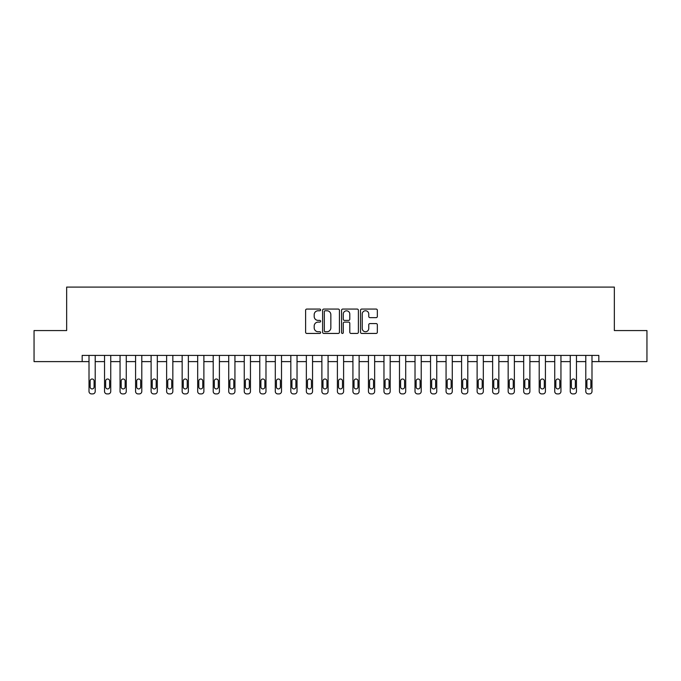 <?xml version="1.0" encoding="UTF-8"?>
<svg xmlns="http://www.w3.org/2000/svg" width="681" height="681" viewBox="0 0 681 681"><rect width="100%" height="100%" fill="white"/><g stroke="black" fill="none" stroke-linecap="round" stroke-linejoin="round"><path stroke-width="1.02" d="M320.632 309.915A0.851 0.851 0 0 0 319.772 309.063L306.825 309.063A1.217 1.217 0 0 0 305.607 310.281L305.607 332.217A1.217 1.217 0 0 0 306.825 333.443L319.772 333.443A0.851 0.851 0 0 0 320.632 332.583A0.851 0.851 0 0 0 319.772 331.732L318.104 331.732A3.899 3.899 0 0 1 314.196 327.833L314.196 326.003A3.899 3.899 0 0 1 318.104 322.104L319.772 322.104A0.851 0.851 0 0 0 320.632 321.253A0.851 0.851 0 0 0 319.772 320.393L318.104 320.393A3.899 3.899 0 0 1 314.196 316.495L314.196 314.665A3.899 3.899 0 0 1 318.104 310.766L319.772 310.766A0.851 0.851 0 0 0 320.632 309.915M376.125 317.652A1.217 1.217 0 0 0 377.342 316.435L377.342 310.281A1.217 1.217 0 0 0 376.125 309.063L361.739 309.063A1.217 1.217 0 0 0 360.521 310.281L360.521 332.217A1.217 1.217 0 0 0 361.739 333.443L376.125 333.443A1.217 1.217 0 0 0 377.342 332.217L377.342 324.786A1.217 1.217 0 0 0 376.125 323.569L369.97 323.569A1.217 1.217 0 0 0 368.753 324.786L368.753 328.472A3.26 3.26 0 0 1 365.493 331.732A3.26 3.26 0 0 1 362.232 328.472L362.232 314.026A3.26 3.26 0 0 1 365.493 310.766A3.26 3.26 0 0 1 368.753 314.026L368.753 316.435A1.217 1.217 0 0 0 369.97 317.652L376.125 317.652M82.171 361.611L34.05 361.611L34.05 330.566L66.653 330.566L66.653 287.093L614.347 287.093L614.347 330.566L646.95 330.566L646.95 361.611L598.829 361.611L598.829 355.405L82.171 355.405L82.171 361.611L89.007 361.611L89.007 391.422A2.486 2.486 0 0 0 91.492 393.907L92.735 393.907A2.486 2.486 0 0 0 95.212 391.422L95.212 361.611L104.533 361.611L104.533 391.422A2.486 2.486 0 0 0 107.011 393.907L108.253 393.907A2.486 2.486 0 0 0 110.739 391.422L110.739 361.611L120.052 361.611L120.052 391.422A2.486 2.486 0 0 0 122.537 393.907L123.78 393.907A2.486 2.486 0 0 0 126.266 391.422L126.266 361.611L135.579 361.611L135.579 391.422A2.486 2.486 0 0 0 138.064 393.907L139.307 393.907A2.486 2.486 0 0 0 141.793 391.422L141.793 361.611L151.105 361.611L151.105 391.422A2.486 2.486 0 0 0 153.591 393.907L154.825 393.907A2.486 2.486 0 0 0 157.311 391.422L157.311 361.611L166.624 361.611L166.624 391.422A2.486 2.486 0 0 0 169.109 393.907L170.352 393.907A2.486 2.486 0 0 0 172.838 391.422L172.838 361.611L182.15 361.611L182.15 391.422A2.486 2.486 0 0 0 184.636 393.907L185.879 393.907A2.486 2.486 0 0 0 188.365 391.422L188.365 361.611L197.677 361.611L197.677 391.422A2.486 2.486 0 0 0 200.163 393.907L201.406 393.907A2.486 2.486 0 0 0 203.883 391.422L203.883 361.611L213.204 361.611L213.204 391.422A2.486 2.486 0 0 0 215.681 393.907L216.924 393.907A2.486 2.486 0 0 0 219.41 391.422L219.41 361.611L228.722 361.611L228.722 391.422A2.486 2.486 0 0 0 231.208 393.907L232.451 393.907A2.486 2.486 0 0 0 234.936 391.422L234.936 361.611L244.249 361.611L244.249 391.422A2.486 2.486 0 0 0 246.735 393.907L247.978 393.907A2.486 2.486 0 0 0 250.455 391.422L250.455 361.611L259.776 361.611L259.776 391.422A2.486 2.486 0 0 0 262.262 393.907L263.496 393.907A2.486 2.486 0 0 0 265.982 391.422L265.982 361.611L275.294 361.611L275.294 391.422A2.486 2.486 0 0 0 277.78 393.907L279.023 393.907A2.486 2.486 0 0 0 281.508 391.422L281.508 361.611L290.821 361.611L290.821 391.422A2.486 2.486 0 0 0 293.307 393.907L294.55 393.907A2.486 2.486 0 0 0 297.035 391.422L297.035 361.611L306.348 361.611L306.348 391.422A2.486 2.486 0 0 0 308.834 393.907L310.076 393.907A2.486 2.486 0 0 0 312.553 391.422L312.553 361.611L321.875 361.611L321.875 391.422A2.486 2.486 0 0 0 324.352 393.907L325.595 393.907A2.486 2.486 0 0 0 328.08 391.422L328.08 361.611L337.393 361.611L337.393 391.422A2.486 2.486 0 0 0 339.879 393.907L341.121 393.907A2.486 2.486 0 0 0 343.607 391.422L343.607 361.611L352.92 361.611L352.92 391.422A2.486 2.486 0 0 0 355.405 393.907L356.648 393.907A2.486 2.486 0 0 0 359.125 391.422L359.125 361.611L368.447 361.611L368.447 391.422A2.486 2.486 0 0 0 370.924 393.907L372.166 393.907A2.486 2.486 0 0 0 374.652 391.422L374.652 361.611L383.965 361.611L383.965 391.422A2.486 2.486 0 0 0 386.45 393.907L387.693 393.907A2.486 2.486 0 0 0 390.179 391.422L390.179 361.611L399.492 361.611L399.492 391.422A2.486 2.486 0 0 0 401.977 393.907L403.22 393.907A2.486 2.486 0 0 0 405.706 391.422L405.706 361.611L415.018 361.611L415.018 391.422A2.486 2.486 0 0 0 417.504 393.907L418.738 393.907A2.486 2.486 0 0 0 421.224 391.422L421.224 361.611L430.545 361.611L430.545 391.422A2.486 2.486 0 0 0 433.022 393.907L434.265 393.907A2.486 2.486 0 0 0 436.751 391.422L436.751 361.611L446.064 361.611L446.064 391.422A2.486 2.486 0 0 0 448.549 393.907L449.792 393.907A2.486 2.486 0 0 0 452.278 391.422L452.278 361.611L461.59 361.611L461.59 391.422A2.486 2.486 0 0 0 464.076 393.907L465.319 393.907A2.486 2.486 0 0 0 467.796 391.422L467.796 361.611L477.117 361.611L477.117 391.422A2.486 2.486 0 0 0 479.594 393.907L480.837 393.907A2.486 2.486 0 0 0 483.323 391.422L483.323 361.611L492.635 361.611L492.635 391.422A2.486 2.486 0 0 0 495.121 393.907L496.364 393.907A2.486 2.486 0 0 0 498.85 391.422L498.85 361.611L508.162 361.611L508.162 391.422A2.486 2.486 0 0 0 510.648 393.907L511.891 393.907A2.486 2.486 0 0 0 514.376 391.422L514.376 361.611L523.689 361.611L523.689 391.422A2.486 2.486 0 0 0 526.175 393.907L527.409 393.907A2.486 2.486 0 0 0 529.895 391.422L529.895 361.611L539.207 361.611L539.207 391.422A2.486 2.486 0 0 0 541.693 393.907L542.936 393.907A2.486 2.486 0 0 0 545.421 391.422L545.421 361.611L554.734 361.611L554.734 391.422A2.486 2.486 0 0 0 557.22 393.907L558.463 393.907A2.486 2.486 0 0 0 560.948 391.422L560.948 361.611L570.261 361.611L570.261 391.422A2.486 2.486 0 0 0 572.747 393.907L573.989 393.907A2.486 2.486 0 0 0 576.466 391.422L576.466 361.611L585.788 361.611L585.788 391.422A2.486 2.486 0 0 0 588.265 393.907L589.508 393.907A2.486 2.486 0 0 0 591.993 391.422L591.993 361.611L598.829 361.611M339.436 310.281A1.217 1.217 0 0 0 338.21 309.063L323.833 309.063A1.217 1.217 0 0 0 322.607 310.281L322.607 332.217A1.217 1.217 0 0 0 323.833 333.443L338.21 333.443A1.217 1.217 0 0 0 339.436 332.217L339.436 310.281M342.79 309.063L357.167 309.063A1.217 1.217 0 0 1 358.393 310.281L358.393 332.217A1.217 1.217 0 0 1 357.167 333.443L351.013 333.443A1.217 1.217 0 0 1 349.796 332.217L349.796 323.322A1.217 1.217 0 0 0 348.578 322.104L344.492 322.104A1.217 1.217 0 0 0 343.275 323.322L343.275 332.583A0.851 0.851 0 0 1 342.424 333.443A0.851 0.851 0 0 1 341.564 332.583L341.564 310.281A1.217 1.217 0 0 1 342.79 309.063M325.169 310.766A0.851 0.851 0 0 0 324.318 311.617L324.318 330.881A0.851 0.851 0 0 0 325.169 331.732L326.94 331.732A3.899 3.899 0 0 0 330.838 327.833L330.838 314.665A3.899 3.899 0 0 0 326.94 310.766L325.169 310.766M349.796 314.086A3.26 3.26 0 0 0 346.535 310.825A3.26 3.26 0 0 0 343.275 314.086L343.275 319.176A1.217 1.217 0 0 0 344.492 320.393L348.578 320.393A1.217 1.217 0 0 0 349.796 319.176L349.796 314.086M95.212 355.405L95.212 391.422M89.007 355.405L89.007 391.422M94.097 386.953A1.983 1.983 0 0 1 92.114 388.936A1.983 1.983 0 0 1 90.122 386.953L90.122 380.985A1.983 1.983 0 0 1 92.114 379.002A1.983 1.983 0 0 1 94.097 380.985L94.097 386.953M91.492 393.907L92.735 393.907M110.739 355.405L110.739 391.422M104.533 355.405L104.533 391.422M109.624 386.953A1.983 1.983 0 0 1 107.632 388.936A1.983 1.983 0 0 1 105.649 386.953L105.649 380.985A1.983 1.983 0 0 1 107.632 379.002A1.983 1.983 0 0 1 109.624 380.985L109.624 386.953M107.011 393.907L108.253 393.907M126.266 355.405L126.266 391.422M120.052 355.405L120.052 391.422M125.151 386.953A1.983 1.983 0 0 1 123.159 388.936A1.983 1.983 0 0 1 121.175 386.953L121.175 380.985A1.983 1.983 0 0 1 123.159 379.002A1.983 1.983 0 0 1 125.151 380.985L125.151 386.953M122.537 393.907L123.78 393.907M141.793 355.405L141.793 391.422M135.579 355.405L135.579 391.422M140.669 386.953A1.983 1.983 0 0 1 138.686 388.936A1.983 1.983 0 0 1 136.694 386.953L136.694 380.985A1.983 1.983 0 0 1 138.686 379.002A1.983 1.983 0 0 1 140.669 380.985L140.669 386.953M138.064 393.907L139.307 393.907M157.311 355.405L157.311 391.422M151.105 355.405L151.105 391.422M156.196 386.953A1.983 1.983 0 0 1 154.212 388.936A1.983 1.983 0 0 1 152.221 386.953L152.221 380.985A1.983 1.983 0 0 1 154.212 379.002A1.983 1.983 0 0 1 156.196 380.985L156.196 386.953M153.591 393.907L154.825 393.907M172.838 355.405L172.838 391.422M166.624 355.405L166.624 391.422M171.723 386.953A1.983 1.983 0 0 1 169.731 388.936A1.983 1.983 0 0 1 167.747 386.953L167.747 380.985A1.983 1.983 0 0 1 169.731 379.002A1.983 1.983 0 0 1 171.723 380.985L171.723 386.953M169.109 393.907L170.352 393.907M188.365 355.405L188.365 391.422M182.15 355.405L182.15 391.422M187.241 386.953A1.983 1.983 0 0 1 185.258 388.936A1.983 1.983 0 0 1 183.266 386.953L183.266 380.985A1.983 1.983 0 0 1 185.258 379.002A1.983 1.983 0 0 1 187.241 380.985L187.241 386.953M184.636 393.907L185.879 393.907M203.883 355.405L203.883 391.422M197.677 355.405L197.677 391.422M202.768 386.953A1.983 1.983 0 0 1 200.784 388.936A1.983 1.983 0 0 1 198.792 386.953L198.792 380.985A1.983 1.983 0 0 1 200.784 379.002A1.983 1.983 0 0 1 202.768 380.985L202.768 386.953M200.163 393.907L201.406 393.907M219.41 355.405L219.41 391.422M213.204 355.405L213.204 391.422M218.295 386.953A1.983 1.983 0 0 1 216.303 388.936A1.983 1.983 0 0 1 214.319 386.953L214.319 380.985A1.983 1.983 0 0 1 216.303 379.002A1.983 1.983 0 0 1 218.295 380.985L218.295 386.953M215.681 393.907L216.924 393.907M234.936 355.405L234.936 391.422M228.722 355.405L228.722 391.422M233.813 386.953A1.983 1.983 0 0 1 231.829 388.936A1.983 1.983 0 0 1 229.846 386.953L229.846 380.985A1.983 1.983 0 0 1 231.829 379.002A1.983 1.983 0 0 1 233.813 380.985L233.813 386.953M231.208 393.907L232.451 393.907M250.455 355.405L250.455 391.422M244.249 355.405L244.249 391.422M249.34 386.953A1.983 1.983 0 0 1 247.356 388.936A1.983 1.983 0 0 1 245.364 386.953L245.364 380.985A1.983 1.983 0 0 1 247.356 379.002A1.983 1.983 0 0 1 249.34 380.985L249.34 386.953M246.735 393.907L247.978 393.907M265.982 355.405L265.982 391.422M259.776 355.405L259.776 391.422M264.866 386.953A1.983 1.983 0 0 1 262.875 388.936A1.983 1.983 0 0 1 260.891 386.953L260.891 380.985A1.983 1.983 0 0 1 262.875 379.002A1.983 1.983 0 0 1 264.866 380.985L264.866 386.953M262.262 393.907L263.496 393.907M281.508 355.405L281.508 391.422M275.294 355.405L275.294 391.422M280.393 386.953A1.983 1.983 0 0 1 278.401 388.936A1.983 1.983 0 0 1 276.418 386.953L276.418 380.985A1.983 1.983 0 0 1 278.401 379.002A1.983 1.983 0 0 1 280.393 380.985L280.393 386.953M277.78 393.907L279.023 393.907M297.035 355.405L297.035 391.422M290.821 355.405L290.821 391.422M295.912 386.953A1.983 1.983 0 0 1 293.928 388.936A1.983 1.983 0 0 1 291.936 386.953L291.936 380.985A1.983 1.983 0 0 1 293.928 379.002A1.983 1.983 0 0 1 295.912 380.985L295.912 386.953M293.307 393.907L294.55 393.907M312.553 355.405L312.553 391.422M306.348 355.405L306.348 391.422M311.438 386.953A1.983 1.983 0 0 1 309.455 388.936A1.983 1.983 0 0 1 307.463 386.953L307.463 380.985A1.983 1.983 0 0 1 309.455 379.002A1.983 1.983 0 0 1 311.438 380.985L311.438 386.953M308.834 393.907L310.076 393.907M328.08 355.405L328.08 391.422M321.875 355.405L321.875 391.422M326.965 386.953A1.983 1.983 0 0 1 324.973 388.936A1.983 1.983 0 0 1 322.99 386.953L322.99 380.985A1.983 1.983 0 0 1 324.973 379.002A1.983 1.983 0 0 1 326.965 380.985L326.965 386.953M324.352 393.907L325.595 393.907M343.607 355.405L343.607 391.422M337.393 355.405L337.393 391.422M342.483 386.953A1.983 1.983 0 0 1 340.5 388.936A1.983 1.983 0 0 1 338.517 386.953L338.517 380.985A1.983 1.983 0 0 1 340.5 379.002A1.983 1.983 0 0 1 342.483 380.985L342.483 386.953M339.879 393.907L341.121 393.907M359.125 355.405L359.125 391.422M352.92 355.405L352.92 391.422M358.01 386.953A1.983 1.983 0 0 1 356.027 388.936A1.983 1.983 0 0 1 354.035 386.953L354.035 380.985A1.983 1.983 0 0 1 356.027 379.002A1.983 1.983 0 0 1 358.01 380.985L358.01 386.953M355.405 393.907L356.648 393.907M374.652 355.405L374.652 391.422M368.447 355.405L368.447 391.422M373.537 386.953A1.983 1.983 0 0 1 371.545 388.936A1.983 1.983 0 0 1 369.562 386.953L369.562 380.985A1.983 1.983 0 0 1 371.545 379.002A1.983 1.983 0 0 1 373.537 380.985L373.537 386.953M370.924 393.907L372.166 393.907M390.179 355.405L390.179 391.422M383.965 355.405L383.965 391.422M389.064 386.953A1.983 1.983 0 0 1 387.072 388.936A1.983 1.983 0 0 1 385.088 386.953L385.088 380.985A1.983 1.983 0 0 1 387.072 379.002A1.983 1.983 0 0 1 389.064 380.985L389.064 386.953M386.45 393.907L387.693 393.907M405.706 355.405L405.706 391.422M399.492 355.405L399.492 391.422M404.582 386.953A1.983 1.983 0 0 1 402.599 388.936A1.983 1.983 0 0 1 400.607 386.953L400.607 380.985A1.983 1.983 0 0 1 402.599 379.002A1.983 1.983 0 0 1 404.582 380.985L404.582 386.953M401.977 393.907L403.22 393.907M421.224 355.405L421.224 391.422M415.018 355.405L415.018 391.422M420.109 386.953A1.983 1.983 0 0 1 418.125 388.936A1.983 1.983 0 0 1 416.134 386.953L416.134 380.985A1.983 1.983 0 0 1 418.125 379.002A1.983 1.983 0 0 1 420.109 380.985L420.109 386.953M417.504 393.907L418.738 393.907M436.751 355.405L436.751 391.422M430.545 355.405L430.545 391.422M435.636 386.953A1.983 1.983 0 0 1 433.644 388.936A1.983 1.983 0 0 1 431.66 386.953L431.66 380.985A1.983 1.983 0 0 1 433.644 379.002A1.983 1.983 0 0 1 435.636 380.985L435.636 386.953M433.022 393.907L434.265 393.907M452.278 355.405L452.278 391.422M446.064 355.405L446.064 391.422M451.154 386.953A1.983 1.983 0 0 1 449.171 388.936A1.983 1.983 0 0 1 447.187 386.953L447.187 380.985A1.983 1.983 0 0 1 449.171 379.002A1.983 1.983 0 0 1 451.154 380.985L451.154 386.953M448.549 393.907L449.792 393.907M467.796 355.405L467.796 391.422M461.59 355.405L461.59 391.422M466.681 386.953A1.983 1.983 0 0 1 464.697 388.936A1.983 1.983 0 0 1 462.705 386.953L462.705 380.985A1.983 1.983 0 0 1 464.697 379.002A1.983 1.983 0 0 1 466.681 380.985L466.681 386.953M464.076 393.907L465.319 393.907M483.323 355.405L483.323 391.422M477.117 355.405L477.117 391.422M482.208 386.953A1.983 1.983 0 0 1 480.216 388.936A1.983 1.983 0 0 1 478.232 386.953L478.232 380.985A1.983 1.983 0 0 1 480.216 379.002A1.983 1.983 0 0 1 482.208 380.985L482.208 386.953M479.594 393.907L480.837 393.907M498.85 355.405L498.85 391.422M492.635 355.405L492.635 391.422M497.734 386.953A1.983 1.983 0 0 1 495.742 388.936A1.983 1.983 0 0 1 493.759 386.953L493.759 380.985A1.983 1.983 0 0 1 495.742 379.002A1.983 1.983 0 0 1 497.734 380.985L497.734 386.953M495.121 393.907L496.364 393.907M514.376 355.405L514.376 391.422M508.162 355.405L508.162 391.422M513.253 386.953A1.983 1.983 0 0 1 511.269 388.936A1.983 1.983 0 0 1 509.277 386.953L509.277 380.985A1.983 1.983 0 0 1 511.269 379.002A1.983 1.983 0 0 1 513.253 380.985L513.253 386.953M510.648 393.907L511.891 393.907M529.895 355.405L529.895 391.422M523.689 355.405L523.689 391.422M528.779 386.953A1.983 1.983 0 0 1 526.788 388.936A1.983 1.983 0 0 1 524.804 386.953L524.804 380.985A1.983 1.983 0 0 1 526.788 379.002A1.983 1.983 0 0 1 528.779 380.985L528.779 386.953M526.175 393.907L527.409 393.907M545.421 355.405L545.421 391.422M539.207 355.405L539.207 391.422M544.306 386.953A1.983 1.983 0 0 1 542.314 388.936A1.983 1.983 0 0 1 540.331 386.953L540.331 380.985A1.983 1.983 0 0 1 542.314 379.002A1.983 1.983 0 0 1 544.306 380.985L544.306 386.953M541.693 393.907L542.936 393.907M560.948 355.405L560.948 391.422M554.734 355.405L554.734 391.422M559.825 386.953A1.983 1.983 0 0 1 557.841 388.936A1.983 1.983 0 0 1 555.849 386.953L555.849 380.985A1.983 1.983 0 0 1 557.841 379.002A1.983 1.983 0 0 1 559.825 380.985L559.825 386.953M557.22 393.907L558.463 393.907M576.466 355.405L576.466 391.422M570.261 355.405L570.261 391.422M575.351 386.953A1.983 1.983 0 0 1 573.368 388.936A1.983 1.983 0 0 1 571.376 386.953L571.376 380.985A1.983 1.983 0 0 1 573.368 379.002A1.983 1.983 0 0 1 575.351 380.985L575.351 386.953M572.747 393.907L573.989 393.907M591.993 355.405L591.993 391.422M585.788 355.405L585.788 391.422M590.878 386.953A1.983 1.983 0 0 1 588.886 388.936A1.983 1.983 0 0 1 586.903 386.953L586.903 380.985A1.983 1.983 0 0 1 588.886 379.002A1.983 1.983 0 0 1 590.878 380.985L590.878 386.953M588.265 393.907L589.508 393.907"/></g></svg>
